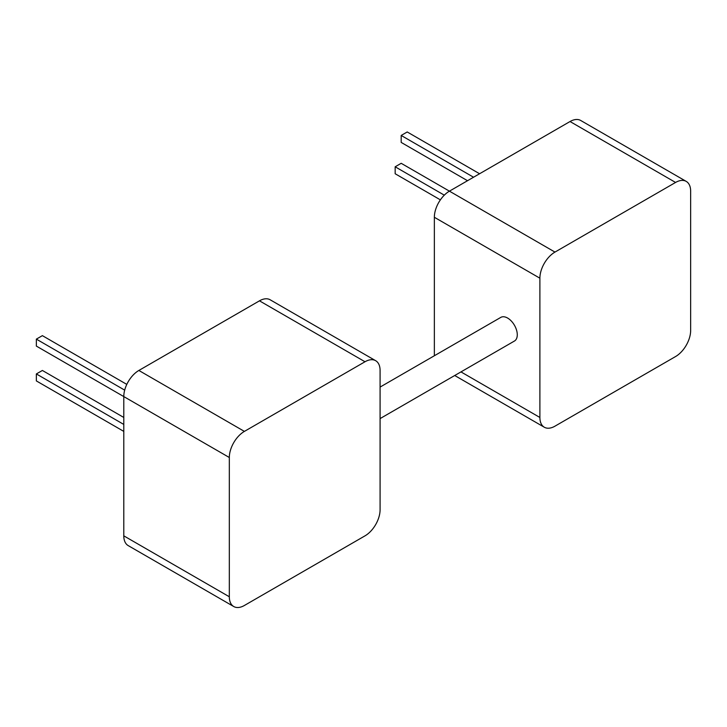 <?xml version="1.0" encoding="UTF-8"?>
<svg xmlns="http://www.w3.org/2000/svg" width="727" height="727" viewBox="0 0 727 727"><rect width="100%" height="100%" fill="white"/><g stroke="black" fill="none" stroke-linecap="round" stroke-linejoin="round"><path stroke-width="1.09" d="M380.085 418.598L514.452 341.027A13.649 7.879 -120 0 0 516.543 330.085A13.649 7.879 -120 0 0 507.628 318.062A13.649 7.879 -120 0 0 500.803 317.39L380.085 387.082M460.963 371.897L539.888 417.471L539.888 278.196L434.355 217.273A21.319 12.314 -60 0 1 449.431 191.156L554.965 252.087L675.574 182.45L570.041 121.527L449.431 191.156L401.186 163.302L395.161 166.792L444.306 195.163M434.355 355.748L434.355 217.273M539.888 417.471A21.319 12.314 120 0 0 544.305 427.231A21.319 12.314 120 0 0 554.965 426.167L675.574 356.539A21.319 12.314 120 0 0 690.65 330.421L690.65 191.156A21.319 12.314 120 0 0 686.233 181.396A21.319 12.314 120 0 0 675.574 182.45M554.965 252.087A21.319 12.314 120 0 0 539.888 278.196M570.041 121.527A21.319 12.314 -60 0 1 580.7 120.473L686.233 181.396M233.74 606.527L128.206 545.604A21.319 12.314 -60 0 1 123.79 535.844L229.323 596.767A21.319 12.314 120 0 0 233.74 606.527A21.319 12.314 120 0 0 244.399 605.473L365.009 535.844A21.319 12.314 120 0 0 380.085 509.727L380.085 370.461A21.319 12.314 120 0 0 375.668 360.701A21.319 12.314 120 0 0 365.009 361.755L259.475 300.833L138.866 370.461L244.399 431.393L365.009 361.755M244.399 431.393A21.319 12.314 120 0 0 229.323 457.501L123.79 396.578A21.319 12.314 -60 0 1 138.866 370.461M229.323 596.767L229.323 457.501M123.79 535.844L123.79 396.578L36.35 346.088L36.35 339.127L124.69 390.135M259.475 300.833A21.319 12.314 -60 0 1 270.135 299.769L375.668 360.701M395.161 166.792L395.161 173.753L440.389 199.861M467.525 180.714L401.186 142.419L401.186 135.449L407.22 131.969L479.584 173.753M401.186 135.449L473.559 177.234M36.35 339.127L42.384 335.647L126.807 384.392M123.79 431.393L36.35 380.912L36.35 373.942L42.384 370.461L123.79 417.462M36.35 373.942L123.79 424.432M544.305 427.231L454.72 375.505"/></g></svg>
